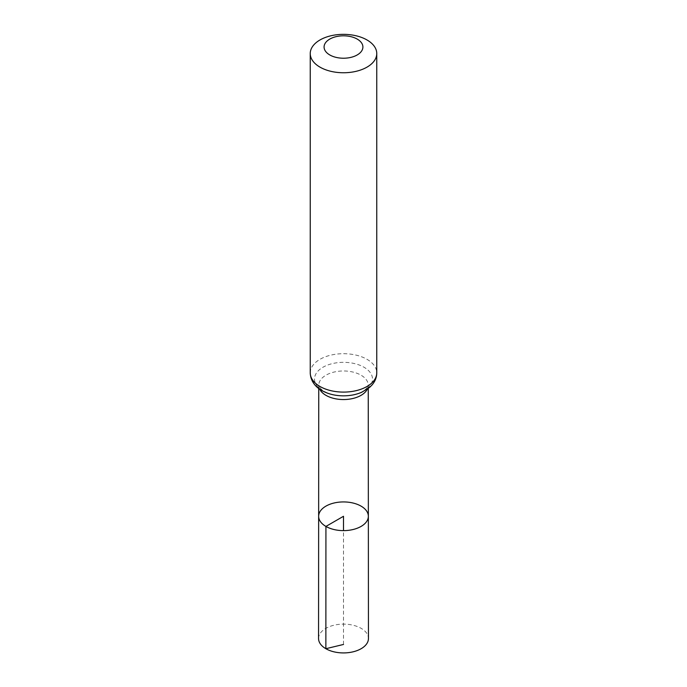 <?xml version="1.0" encoding="UTF-8"?>
<svg xmlns="http://www.w3.org/2000/svg" width="687" height="687" viewBox="0 0 687 687"><rect width="100%" height="100%" fill="white"/><g stroke="black" fill="none" stroke-linecap="round" stroke-linejoin="round"><path stroke-width="0.52" stroke-dasharray="3.44 2.58" d="M318.648 516.272A24.852 14.35 180 0 1 343.5 501.931A24.852 14.35 180 0 1 368.352 516.272M318.553 638.515A24.947 14.401 180 0 1 333.959 625.222A24.947 14.401 180 0 1 361.139 628.339A24.947 14.401 180 0 1 368.447 638.515M343.5 644.458L343.5 530.63M319.704 389.194A24.749 14.29 180 0 1 318.751 385.261A24.749 14.29 180 0 1 343.5 370.98A24.749 14.29 180 0 1 368.249 385.261A24.749 14.29 180 0 1 367.296 389.194M310.241 372.895A33.259 19.202 180 0 1 343.5 353.693A33.259 19.202 180 0 1 376.759 372.895M322.993 390.92A29.009 16.746 180 0 1 335.995 362.899A29.009 16.746 180 0 1 371.512 383.415A29.009 16.746 180 0 1 322.993 390.92M368.249 388.498L368.249 385.261C368.687 385.939 367.554 387.511 364.857 389.984C362.753 391.813 355.677 395.618 343.354 395.806C335.488 395.635 329.09 394.132 324.161 391.307C322.607 390.671 320.898 389.065 319.043 386.489L318.751 385.261L318.751 388.498"/><path stroke-width="1.03" d="M325.93 526.422A24.852 14.35 180 0 1 318.648 516.272A24.852 14.35 180 0 1 343.5 501.931A24.852 14.35 180 0 1 368.352 516.272A24.852 14.35 180 0 1 353.015 529.531A24.852 14.35 180 0 1 325.93 526.422A24.852 14.35 180 0 1 318.648 516.272L318.553 638.515A24.947 14.401 180 0 0 325.861 648.708A24.947 14.401 180 0 0 353.049 651.826A24.947 14.401 180 0 0 368.447 638.515L368.352 516.272A24.852 14.35 180 0 1 353.015 529.531A24.852 14.35 180 0 1 325.93 526.422M329.777 54.943A19.399 11.198 180 0 1 338.476 36.196A19.399 11.198 180 0 1 362.238 49.919A19.399 11.198 180 0 1 329.777 54.943M319.979 67.128A33.259 19.202 180 0 1 310.241 53.552A33.259 19.202 180 0 1 343.5 34.35A33.259 19.202 180 0 1 376.759 53.552A33.259 19.202 180 0 1 356.227 71.293A33.259 19.202 180 0 1 319.979 67.128M343.5 530.63L343.5 516.281L325.93 526.422L325.861 648.708L343.5 644.458M367.296 389.194A24.749 14.29 180 0 1 325.999 395.368A24.749 14.29 180 0 1 319.704 389.194M319.979 386.472A33.259 19.202 180 0 1 310.241 372.895C310.627 382.384 317.128 388.009 321.817 390.534C328.06 394.02 335.23 395.789 343.337 395.841C349.949 395.849 356.046 394.673 361.628 392.311L369.477 387.52L372.053 384.96C375.119 381.405 376.691 377.378 376.759 372.895A33.259 19.202 180 0 1 356.227 390.637A33.259 19.202 180 0 1 319.979 386.472M318.751 388.498L318.648 516.272M368.249 388.498L368.352 516.272M310.241 53.552L310.241 372.895M376.759 53.552L376.759 372.895"/></g></svg>
